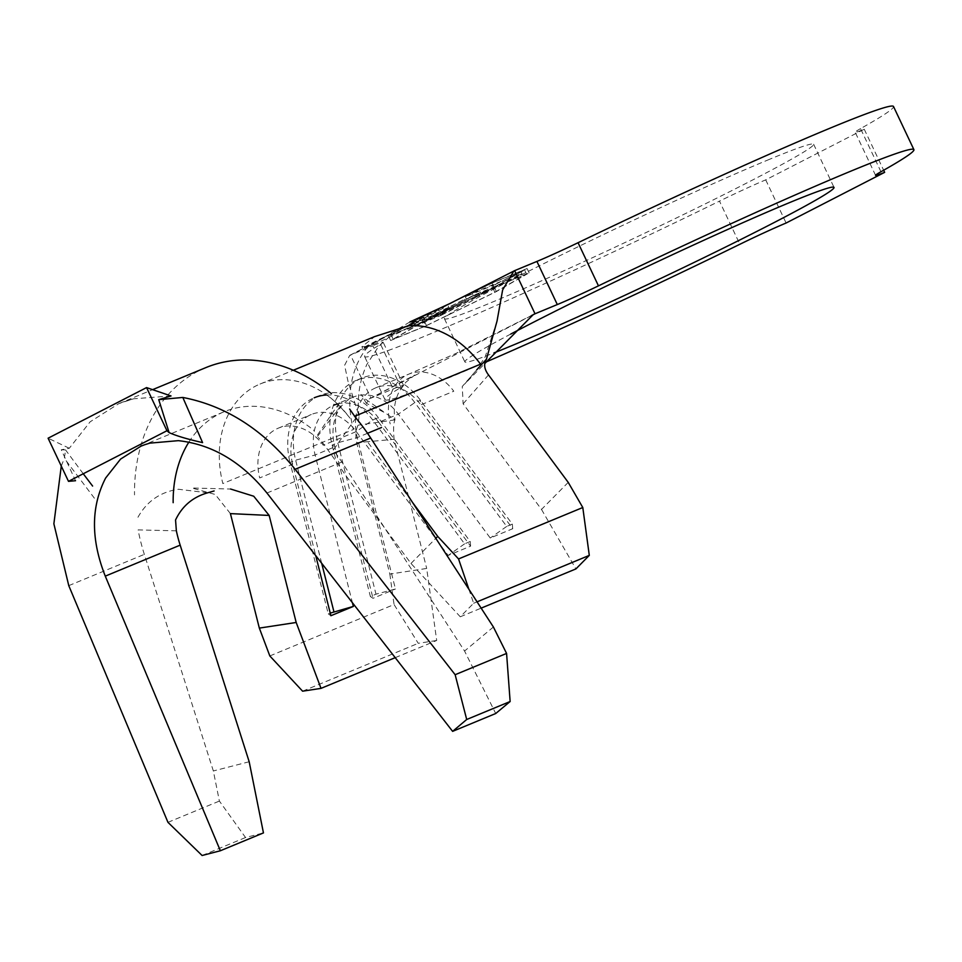 <?xml version="1.0" encoding="UTF-8"?>
<svg xmlns="http://www.w3.org/2000/svg" width="962" height="962" viewBox="0 0 962 962"><rect width="100%" height="100%" fill="white"/><g stroke="black" fill="none" stroke-linecap="round" stroke-linejoin="round"><path stroke-width="0.72" stroke-dasharray="4.81 3.61" d="M510.75 334.054A204.172 8.261 154.7 0 0 464.85 361.904A204.172 8.261 154.7 0 0 494.107 352.862M769.359 159.379A204.172 8.261 154.7 0 0 563.443 253.92A204.172 8.261 154.7 0 0 444.456 318.759A204.172 8.261 154.7 0 0 488.732 303.631A204.172 8.261 154.7 0 0 694.648 209.091A204.172 8.261 154.7 0 0 813.624 144.252A204.172 8.261 154.7 0 0 769.359 159.379M406.553 327.068L440.067 313.191L475.312 294.733L443.662 311.003L433.357 315.271L464.502 299.254L429.918 316.69L417.027 322.029L444.745 307.443L406.553 327.068L407.575 329.22L441.089 315.356L440.067 313.191M459.054 299.218L491.281 283.513L524.506 269.757L492.797 287.903L424.398 321.224L391.173 334.98L422.883 316.835L459.054 299.218L406.108 326.431M495.406 284.403L520.959 271.621L502.441 280.784L472.378 293.23L465.343 296.849L495.406 284.403L496.428 286.556L481.361 294.312L480.339 292.147M395.214 657.659L436.688 640.488L426.695 568.446L389.838 574.086L356.674 442.712C355.351 435.377 355.832 429.533 358.104 425.168L359.054 416.149L347.979 381.241L344.612 365.32L349.699 355.387L372.811 345.779L393.205 388.925A47.763 1.936 -25.3 0 1 403.559 385.389A47.763 1.936 -25.3 0 1 400.95 387.385A292.52 11.833 154.7 0 0 384.968 399.663A292.52 11.833 154.7 0 0 486.195 361.952M531.277 315.716L369.276 398.893L366.474 403.379L385.413 413.011L394.973 419.853C393.518 423.003 393.217 429.485 394.083 439.297L426.695 568.446M355.748 417.809A47.763 36.857 -112.5 0 0 357.227 437.566L395.454 588.997L375.986 594.167L370.37 596.5L373.003 598.292L395.454 588.997M337.446 403.968A47.763 36.857 -112.5 0 1 378.715 422.294L398.364 414.165A47.763 36.857 -112.5 0 0 353.367 397.09A47.763 36.857 -112.5 0 0 334.776 446.861L373.003 598.292M353.367 397.09L333.718 405.218A47.763 36.857 -112.5 0 0 315.127 454.99L352.429 602.741M470.61 546.151L470.214 541.522L378.319 417.664L372.703 419.997L356.265 431.589L448.16 555.447L470.61 546.151L378.715 422.294L378.319 417.664A62.085 47.908 -112.5 0 0 319.817 395.466L314.201 397.799A62.085 47.908 -112.5 0 0 290.031 462.481L292.676 464.285L259.692 477.934A47.763 36.857 -112.5 0 1 278.283 428.162A47.763 36.857 -112.5 0 1 323.28 445.238L356.265 431.589A47.763 36.857 -112.5 0 0 311.267 414.514A47.763 36.857 -112.5 0 0 292.676 464.285L315.74 555.651M375.817 387.794L408.79 374.146A47.763 36.857 -112.5 0 1 453.787 391.221L420.815 404.87L420.418 400.24L414.802 402.561L398.364 414.165L490.259 538.023L512.71 528.727L420.815 404.87A47.763 36.857 -112.5 0 0 375.817 387.794A47.763 36.857 -112.5 0 0 356.024 415.704M497.041 321.043L485.209 356.794L476.731 369.865L464.766 383.97L484.692 363.648M568.229 482.383L541.498 509.439L463.131 403.799L462.265 386.483L476.743 369.853M463.131 403.799L488.516 374.94M394.973 419.853L358.104 425.168M356.674 442.712L394.083 439.297M94.408 498.22L64.322 458.357L65.584 449.963L61.267 449.759L75.529 480.723M61.279 466.089L64.322 458.357M368.254 442.76L412.457 502.344M468.855 589.189L473.641 603.258L460.269 616.786L410.99 563.455L346.043 475.913C331.625 454.81 322.378 441.967 318.302 437.409M410.99 563.455L435.822 538.323M880.952 171.753L860.557 128.619A292.52 11.833 154.7 0 0 893.506 106.493M401.948 328.571L421.356 317.472L491.991 283.056L527.08 268.53L494.324 287.265L423.689 321.681L388.6 336.207L401.948 328.571L350.529 355.002L370.923 398.148L393.205 388.925M400.95 387.385L380.555 344.252A292.52 11.833 154.7 0 0 364.586 356.517A292.52 11.833 154.7 0 0 719.48 201.13L739.874 244.276M860.557 128.619A47.763 1.936 154.7 0 0 855.182 132.227A47.763 1.936 154.7 0 0 864.249 129.221L765.716 179.87A47.763 1.936 154.7 0 0 719.48 201.13M380.555 344.252A47.763 1.936 154.7 0 0 383.165 342.244A47.763 1.936 154.7 0 0 372.811 345.779M409.836 321.981L369.3 346.236L361.892 346.717L374.771 336.556M367.857 346.801A95.515 73.713 67.5 0 0 353.343 429.545L222.835 483.561A95.515 73.713 67.5 0 1 260.017 384.042A95.515 73.713 67.5 0 1 328.968 396.669A95.515 73.713 67.5 0 1 350.024 418.193M269.829 655.952L394.059 604.533L418.254 643.313L436.688 640.488M389.838 574.086L394.059 604.533M302.597 691.185L418.254 643.313M460.269 616.786L481.156 608.14M541.498 509.439L575.925 568.915M473.641 603.258L477.068 601.839M188.889 442.099A119.396 92.136 67.5 0 1 224.086 411.76A119.396 92.136 67.5 0 1 313.816 430.363M340.704 405.904L317.592 436.291M207.648 492.809L178.559 489.261C160.137 491.919 146.452 501.527 137.494 518.097M230.423 513.612L215.247 494.48L191.871 487.999L230.543 489.033M205.82 367.628A167.16 128.992 -112.5 0 0 134.512 494.913M355.88 417.965L333.273 450.156A119.396 92.136 67.5 0 1 341.847 462.025L464.562 651.033L495.719 713.515M493.398 627.008L464.562 651.033M176.359 530.82L138.107 529.906A167.16 128.992 -112.5 0 0 144.336 554.365L213.348 770.971L219.384 801.057L245.538 837.529L263.456 832.912M249.182 761.748L213.348 770.971M171.044 395.959L133.586 398.797L118.843 403.631L90.151 421.801L69.3 448.268L61.267 449.759M167.953 822.342L219.384 801.057M202.104 855.507L245.538 837.529M144.733 444.721L149.807 443.133M69.3 448.268L48.1 438.203M864.249 129.221L883.645 170.238M765.716 179.87L786.11 223.016M367.532 433.297L357.227 437.566L337.746 442.736A62.085 47.908 -112.5 0 1 361.916 378.042A62.085 47.908 -112.5 0 1 420.418 400.24L512.313 524.098L506.697 526.418L414.802 402.561A62.085 47.908 -112.5 0 0 356.301 380.363A62.085 47.908 -112.5 0 0 332.13 445.057L370.37 596.5M319.817 395.466A62.085 47.908 -112.5 0 0 295.647 460.161L315.127 454.99L334.776 446.861L332.13 445.057L337.746 442.736L375.986 594.167M506.697 526.418L490.259 538.023M512.71 528.727L512.313 524.098M321.681 563.275L295.647 460.161L290.031 462.481L328.27 613.924L330.904 615.716M330.243 613.107L328.27 613.924M470.214 541.522L464.598 543.843L372.703 419.997A62.085 47.908 -112.5 0 0 326.695 394.997M464.598 543.843L448.16 555.447M425.721 325.998L390.644 340.512L423.388 321.789L494.035 287.373L529.112 272.847L496.368 291.582L425.721 325.998L423.689 321.681M496.368 291.582L494.324 287.265M529.112 272.847L527.08 268.53M494.035 287.373L491.991 283.056M423.388 321.789L421.356 317.472M390.644 340.512L388.6 336.207M493.314 287.83L526.551 274.074L494.841 292.207L426.443 325.541L393.205 339.285L424.915 321.152L493.314 287.83L491.281 283.513M526.551 274.074L524.506 269.757M494.841 292.207L492.797 287.903M424.915 321.152L422.883 316.835M393.205 339.285L391.173 334.98M426.443 325.541L424.398 321.224M410.317 325.144A29.846 1.202 -25.3 0 1 416.702 322.967A29.846 1.202 -25.3 0 1 399.374 332.419A29.846 1.202 -25.3 0 1 369.3 346.236M368.626 346.512A29.846 1.202 -25.3 0 1 362.734 348.484A29.846 1.202 -25.3 0 1 379.701 339.213A29.846 1.202 -25.3 0 1 409.62 325.433M441.089 315.356L479.773 295.466L478.751 293.314M479.773 295.466L476.334 296.885L475.312 294.733M476.334 296.885L444.684 313.155L443.662 311.003M444.684 313.155L434.379 317.424L433.357 315.271M434.379 317.424L465.524 301.419L464.502 299.254M465.524 301.419L462.085 302.838L461.063 300.685M462.085 302.838L430.94 318.855L429.918 316.69M430.94 318.855L418.049 324.182L417.027 322.029M418.049 324.182L449.194 308.177L448.184 306.012M449.194 308.177L445.767 309.596L444.745 307.443M445.767 309.596L407.575 329.22M481.361 294.312L484.8 292.881L483.778 290.728M484.8 292.881L521.969 273.773L520.959 271.621M521.969 273.773L518.542 275.192L517.52 273.04M518.542 275.192L503.463 282.948L502.441 280.784M503.463 282.948L473.388 295.394L472.378 293.23M473.388 295.394L466.354 299.002L465.343 296.849M466.354 299.002L496.428 286.556M533.237 314.622L455.916 353.439L408.79 374.146A47.763 36.857 -112.5 0 0 390.199 423.917M514.634 270.647L463.215 297.078M68.771 585.642L144.336 554.365M266.955 493.025L341.847 462.025M444.456 318.759L464.85 361.904M278.283 428.162L311.267 414.514M384.968 399.663L364.586 356.517M813.624 144.252L834.018 187.398M366.474 403.379L361.099 394.492L364.454 398.472L385.413 413.011M359.054 416.149C356.842 397.907 359.475 380.603 366.955 364.273L378.306 346.849C392.316 333.838 399.05 328.222 398.521 330.014L349.699 355.387M369.276 398.893L414.694 375.084L405.892 382.215L399.398 391.089C394.793 400.36 393.314 409.836 394.949 419.516M260.017 384.042L293.338 370.25M328.968 396.669C334.343 400.408 341.185 407.347 349.483 417.484M118.843 403.631L152.609 389.658M141.041 446.127L224.086 411.76M133.586 398.797L122.992 402.02M83.249 473.761L65.584 449.963M875.576 175.373L855.182 132.227M403.559 385.389L383.165 342.244M361.916 378.042L356.301 380.363M339.201 403.09L317.244 435.341M416.702 322.967L415.728 320.911M362.734 348.484L361.892 346.717"/><path stroke-width="1.44" d="M494.107 352.862A204.172 8.261 154.7 0 0 509.126 346.777A204.172 8.261 154.7 0 0 715.043 252.236A204.172 8.261 154.7 0 0 834.018 187.398A204.172 8.261 154.7 0 0 789.754 202.525A204.172 8.261 154.7 0 0 510.75 334.054M883.645 170.238L884.643 172.354A47.763 1.936 -25.3 0 1 875.576 175.373A47.763 1.936 -25.3 0 1 880.952 171.753A292.52 11.833 154.7 0 0 913.9 149.639A292.52 11.833 154.7 0 0 850.468 171.308A292.52 11.833 154.7 0 0 598.46 285.858A47.763 1.936 -25.3 0 1 557.311 304.557L535.028 313.78L514.634 270.647L536.916 261.423A47.763 1.936 154.7 0 0 578.066 242.713L598.46 285.858M913.9 149.639L893.506 106.493A292.52 11.833 154.7 0 0 830.074 128.162A292.52 11.833 154.7 0 0 578.066 242.713M230.543 489.009L253.727 496.224L269.168 515.44L296.188 622.474L321.019 688.371L395.214 657.659M352.429 602.741L353.355 606.421L330.243 613.107M315.74 555.651L330.904 615.716L353.355 606.421M337.446 403.968A47.763 36.857 -112.5 0 0 333.718 405.218M356.024 415.704A47.763 36.857 -112.5 0 0 355.748 417.809M476.743 369.853L486.459 359.187C483.513 363.889 484.199 369.143 488.516 374.94L568.229 482.383L582.792 507.515L458.549 558.946L468.855 589.189M182.816 397.45L202.585 442.616C187.386 439.153 176.226 435.822 169.108 432.611L158.742 399.651L182.816 397.45C225.829 405.748 263.263 429.689 295.118 469.288L455.146 674.711L466.702 719.492L452.621 731.361L266.955 493.025C241.606 461.82 212.073 444.36 178.331 440.656L149.807 443.133L144.733 444.721M144.589 444.769L141.041 446.127L120.551 459.114L105.652 478.006C90.885 506.649 90.765 539.357 105.279 576.142L220.358 850.757L202.104 855.507L167.953 822.342L68.771 585.642L53.872 523.809L61.279 466.089M412.457 502.344L437.722 536.399L458.549 558.946M435.822 538.323L437.722 536.399M269.168 515.44L230.423 513.612L259.331 628.102L296.188 622.474M486.195 361.952A292.52 11.833 154.7 0 0 739.874 244.276A47.763 1.936 -25.3 0 1 786.11 223.016L884.643 172.354M374.771 336.556L410.317 325.144L415.728 320.911L409.836 321.981L449.434 303.751L514.634 270.647M486.459 359.187L497.041 321.043L502.633 289.935L513.804 271.031M484.692 363.648L533.237 314.622L535.028 313.78L531.277 315.716M321.019 688.371L302.597 691.185L269.829 655.952L259.331 628.102M481.156 608.14L575.925 568.915L589.297 555.387L582.792 507.515M477.068 601.839L589.297 555.387M173.16 502.681A119.396 92.136 67.5 0 1 188.889 442.099M220.358 850.757L263.456 832.912L249.182 761.748L180.171 545.141A119.396 92.136 67.5 0 1 176.359 530.82L175.553 519.985C182.143 506.096 192.833 497.041 207.648 492.809L214.093 490.969M331.445 393.686A167.16 128.992 -112.5 0 0 205.82 367.628L152.609 389.658M452.621 731.361L495.719 713.515L510.137 701.514L506.577 653.426L493.398 627.008L370.683 438.011A167.16 128.992 -112.5 0 0 355.88 417.965L349.639 409.054M158.742 399.651L171.044 395.959L146.561 387.59L166.955 430.735L68.494 481.349L48.1 438.203L146.561 387.59M466.702 719.492L510.137 701.514M455.146 674.711L506.577 653.426M169.108 432.611L166.955 430.735M68.494 481.349L75.529 480.723M321.681 563.275L333.886 611.604M326.695 394.997A62.085 47.908 -112.5 0 0 314.201 397.799M367.532 433.297L381.577 427.489M557.311 304.557L536.916 261.423M408.754 325.769A95.515 73.713 67.5 0 1 480.531 364.177L354.533 416.318M295.118 469.288L370.683 438.011M105.279 576.142L180.171 545.141M293.338 370.25L374.771 336.544M92.605 486.05L83.249 473.761"/></g></svg>
